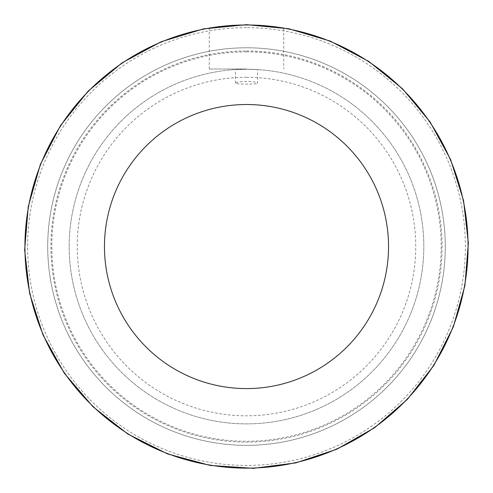 <?xml version="1.0" encoding="UTF-8"?>
<svg xmlns="http://www.w3.org/2000/svg" width="493" height="493" viewBox="0 0 493 493"><rect width="100%" height="100%" fill="white"/><g stroke="black" fill="none" stroke-linecap="round" stroke-linejoin="round"><path stroke-width="0.37" stroke-dasharray="2.46 1.85" d="M246.5 69.008L209.26 69.008L246.5 69.008M272.832 26.474L260.76 25.359M232.24 25.359L220.168 26.474M209.26 69.008L209.26 28.052C208.779 28.132 226.583 24.81 246.5 24.903C266.417 24.81 284.227 28.132 283.74 28.052L283.74 69.008M257.58 69.581L246.5 69.23L235.42 69.581L246.5 69.23L257.58 69.581L257.58 83.12C256.939 82.171 253.248 81.591 246.5 81.382C239.752 81.591 236.061 82.171 235.42 83.12C236.104 83.822 239.801 84.149 246.5 84.106C253.242 84.149 256.939 83.822 257.58 83.12M235.42 83.12L235.42 69.581M246.5 24.903A221.653 221.653 0 0 1 438.456 357.382A221.653 221.653 0 0 1 54.544 357.382A221.653 221.653 0 0 1 246.5 24.903A221.653 221.653 0 0 1 438.456 357.382A221.653 221.653 0 0 1 54.544 357.382A221.653 221.653 0 0 1 246.5 24.903M246.5 27.67A218.88 218.88 0 0 0 56.941 355.995A218.88 218.88 0 0 0 436.058 355.995A218.88 218.88 0 0 0 246.5 27.67M246.5 47.778A198.778 198.778 0 0 1 418.649 345.944A198.778 198.778 0 0 1 74.351 345.944A198.778 198.778 0 0 1 246.5 47.778A198.778 198.778 0 0 1 418.649 345.944A198.778 198.778 0 0 1 74.351 345.944A198.778 198.778 0 0 1 246.5 47.778A198.778 198.778 0 0 1 418.649 345.944A198.778 198.778 0 0 1 74.351 345.944A198.778 198.778 0 0 1 246.5 47.778A198.778 198.778 0 0 1 418.649 345.944A198.778 198.778 0 0 1 74.351 345.944A198.778 198.778 0 0 1 246.5 47.778M246.5 51.857A194.698 194.698 0 0 1 415.112 343.904A194.698 194.698 0 0 1 77.888 343.904A194.698 194.698 0 0 1 246.5 51.857M246.5 50.995A195.561 195.561 0 0 1 415.858 344.336A195.561 195.561 0 0 1 77.142 344.336A195.561 195.561 0 0 1 246.5 50.995M246.5 69.23A177.32 177.32 0 0 1 400.063 335.215A177.32 177.32 0 0 1 92.937 335.215A177.32 177.32 0 0 1 246.5 69.23A177.32 177.32 0 0 1 400.063 335.215A177.32 177.32 0 0 1 92.937 335.215A177.32 177.32 0 0 1 246.5 69.23M246.5 77.302A169.253 169.253 0 0 1 393.081 331.179A169.253 169.253 0 0 1 99.919 331.179A169.253 169.253 0 0 1 246.5 77.302M246.5 104.516A142.039 142.039 0 0 1 369.51 317.572A142.039 142.039 0 0 1 123.49 317.572A142.039 142.039 0 0 1 246.5 104.516"/><path stroke-width="0.74" d="M283.74 28.052L272.832 26.474M260.76 25.359L246.5 24.903L232.24 25.359M220.168 26.474L209.26 28.052M246.5 104.516A142.039 142.039 0 0 1 369.51 317.572A142.039 142.039 0 0 1 123.49 317.572A142.039 142.039 0 0 1 246.5 104.516M246.5 24.983A221.573 221.573 0 0 1 438.388 357.339A221.573 221.573 0 0 1 54.612 357.339A221.573 221.573 0 0 1 246.5 24.983M246.5 24.675L288.83 28.748L330.328 41.129L368.795 61.422L402.491 88.758L430.112 121.981L450.688 159.732L463.562 200.589L468.35 243.067L464.899 285.681L453.313 326.921L433.932 365.301L407.372 399.373L374.551 427.758L336.744 449.246L295.646 462.927L253.47 468.325L210.209 465.447L167.54 453.905L127.841 434.037L92.967 406.743L64.337 373.238L42.983 334.938L29.611 293.347L24.65 250.037L28.249 206.598L40.309 164.607L60.448 125.653L88.013 91.267L122.011 62.888L161.063 41.788L203.35 28.908L246.5 24.675"/></g></svg>
